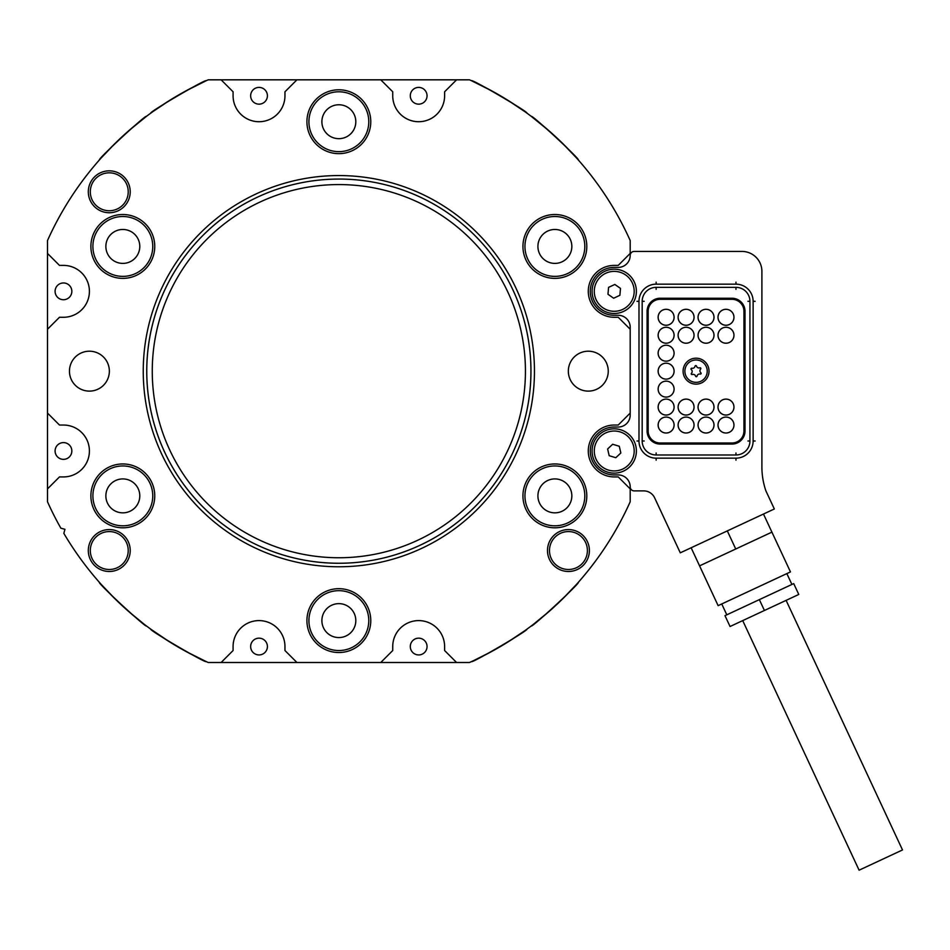 <?xml version="1.0" encoding="UTF-8"?>
<svg xmlns="http://www.w3.org/2000/svg" width="950" height="950" viewBox="0 0 950 950"><rect width="100%" height="100%" fill="white"/><g stroke="black" fill="none" stroke-linecap="round" stroke-linejoin="round"><path stroke-width="1.43" d="M338.853 557.745A186.58 186.58 0 0 1 152.261 371.165A186.58 186.58 0 0 1 338.853 184.573A186.58 186.58 0 0 1 525.433 371.165A186.58 186.58 0 0 1 338.853 557.745M338.853 563.255A192.09 192.09 0 0 1 146.763 371.165A192.09 192.09 0 0 1 338.853 179.075A192.102 192.102 0 0 0 146.739 371.165A192.102 192.102 0 0 0 338.853 563.267A192.102 192.102 0 0 0 530.955 371.165A192.102 192.102 0 0 0 338.853 179.051A192.09 192.09 0 0 1 530.943 371.165A192.09 192.09 0 0 1 338.853 563.255M109.262 571.484A20.948 20.948 0 0 1 88.314 550.537A20.948 20.948 0 0 1 109.262 529.577A20.948 20.948 0 0 1 130.221 550.537A20.948 20.948 0 0 1 109.262 571.484M109.262 531.572A18.953 18.953 0 0 0 90.309 550.537A18.953 18.953 0 0 0 109.262 569.489A18.953 18.953 0 0 0 128.226 550.537A18.953 18.953 0 0 0 109.262 531.572M109.262 212.741A20.948 20.948 0 0 1 88.314 191.793A20.948 20.948 0 0 1 109.262 170.834A20.948 20.948 0 0 1 130.221 191.793A20.948 20.948 0 0 1 109.262 212.741M109.262 172.829A18.953 18.953 0 0 0 90.309 191.793A18.953 18.953 0 0 0 109.262 210.746A18.953 18.953 0 0 0 128.226 191.793A18.953 18.953 0 0 0 109.262 172.829M568.433 571.484A20.948 20.948 0 0 1 547.485 550.537A20.948 20.948 0 0 1 568.433 529.577A20.948 20.948 0 0 1 589.392 550.537A20.948 20.948 0 0 1 568.433 571.484M568.433 531.572A18.953 18.953 0 0 0 549.48 550.537A18.953 18.953 0 0 0 568.433 569.489A18.953 18.953 0 0 0 587.397 550.537A18.953 18.953 0 0 0 568.433 531.572M554.871 527.808A31.932 31.932 0 0 1 522.939 495.888A31.932 31.932 0 0 1 554.871 463.956A31.932 31.932 0 0 1 586.803 495.888A31.932 31.932 0 0 1 554.871 527.808M554.871 465.951A29.937 29.937 0 0 0 524.946 495.888A29.937 29.937 0 0 0 554.871 525.813A29.937 29.937 0 0 0 584.808 495.888A29.937 29.937 0 0 0 554.871 465.951M554.871 278.374A31.932 31.932 0 0 1 522.939 246.442A31.932 31.932 0 0 1 554.871 214.51A31.932 31.932 0 0 1 586.803 246.442A31.932 31.932 0 0 1 554.871 278.374M554.871 216.505A29.937 29.937 0 0 0 524.946 246.442A29.937 29.937 0 0 0 554.871 276.379A29.937 29.937 0 0 0 584.808 246.442A29.937 29.937 0 0 0 554.871 216.505M338.853 153.651A31.932 31.932 0 0 1 306.921 121.719A31.932 31.932 0 0 1 338.853 89.787A31.932 31.932 0 0 1 370.773 121.719A31.932 31.932 0 0 1 338.853 153.651M338.853 91.782A29.937 29.937 0 0 0 308.916 121.719A29.937 29.937 0 0 0 338.853 151.656A29.937 29.937 0 0 0 368.778 121.719A29.937 29.937 0 0 0 338.853 91.782M122.823 278.374A31.932 31.932 0 0 1 90.891 246.442A31.932 31.932 0 0 1 122.823 214.51A31.932 31.932 0 0 1 154.755 246.442A31.932 31.932 0 0 1 122.823 278.374M122.823 216.505A29.937 29.937 0 0 0 92.898 246.442A29.937 29.937 0 0 0 122.823 276.379A29.937 29.937 0 0 0 152.76 246.442A29.937 29.937 0 0 0 122.823 216.505M122.823 527.808A31.932 31.932 0 0 1 90.891 495.888A31.932 31.932 0 0 1 122.823 463.956A31.932 31.932 0 0 1 154.755 495.888A31.932 31.932 0 0 1 122.823 527.808M122.823 465.951A29.937 29.937 0 0 0 92.898 495.888A29.937 29.937 0 0 0 122.823 525.813A29.937 29.937 0 0 0 152.76 495.888A29.937 29.937 0 0 0 122.823 465.951M338.853 652.531A31.932 31.932 0 0 1 306.921 620.599A31.932 31.932 0 0 1 338.853 588.679A31.932 31.932 0 0 1 370.773 620.599A31.932 31.932 0 0 1 338.853 652.531M338.853 590.674A29.937 29.937 0 0 0 308.916 620.599A29.937 29.937 0 0 0 338.853 650.536A29.937 29.937 0 0 0 368.778 620.599A29.937 29.937 0 0 0 338.853 590.674M492.124 91.069L471.592 80.774C470.749 78.268 529.376 112.528 526.882 113.109L525.029 111.768M549.112 130.874L531.299 116.399C531.026 113.763 580.842 159.897 578.277 159.921L576.757 158.223M473.646 660.594L471.592 661.544C470.749 664.05 529.376 629.791 526.882 629.209L525.029 630.551M533.104 624.566L531.299 625.931C531.026 628.568 580.842 582.421 578.277 582.398L576.757 584.107M185.583 651.261L206.102 661.544C206.946 664.05 148.319 629.791 150.824 629.209L169.884 642.081M144.602 624.566L146.395 625.931C146.68 628.568 96.864 582.421 99.429 582.398L100.938 584.107M185.583 91.069L206.102 80.774C206.946 78.268 148.319 112.528 150.824 113.109L152.677 111.768M128.594 130.874L146.395 116.399C146.68 113.763 96.864 159.897 99.429 159.921L100.938 158.223M418.677 638.163A8.384 8.384 0 0 0 410.293 646.546A8.384 8.384 0 0 0 418.677 654.93A8.384 8.384 0 0 0 427.049 646.546A8.384 8.384 0 0 0 418.677 638.163M259.029 638.163A8.384 8.384 0 0 0 250.646 646.546A8.384 8.384 0 0 0 259.029 654.93A8.384 8.384 0 0 0 267.413 646.546A8.384 8.384 0 0 0 259.029 638.163M63.46 442.605A8.384 8.384 0 0 0 55.088 450.989A8.384 8.384 0 0 0 63.46 459.361A8.384 8.384 0 0 0 71.844 450.989A8.384 8.384 0 0 0 63.46 442.605M63.46 282.957A8.384 8.384 0 0 0 55.088 291.341A8.384 8.384 0 0 0 63.46 299.725A8.384 8.384 0 0 0 71.844 291.341A8.384 8.384 0 0 0 63.46 282.957M259.029 87.4A8.384 8.384 0 0 0 250.646 95.772A8.384 8.384 0 0 0 259.029 104.156A8.384 8.384 0 0 0 267.413 95.772A8.384 8.384 0 0 0 259.029 87.4M418.677 87.4A8.384 8.384 0 0 0 410.293 95.772A8.384 8.384 0 0 0 418.677 104.156A8.384 8.384 0 0 0 427.049 95.772A8.384 8.384 0 0 0 418.677 87.4M221.112 79.812L233.083 91.782L233.083 95.772A25.947 25.947 0 0 0 259.029 121.719A25.947 25.947 0 0 0 284.964 95.772L284.964 91.782L296.946 79.812L208.24 79.812A319.283 319.283 0 0 0 47.5 240.552L47.5 253.424L59.47 265.394L63.46 265.394A25.947 25.947 0 0 1 89.407 291.341A25.947 25.947 0 0 1 63.46 317.276L59.47 317.276L47.5 329.258L47.5 413.072L59.47 425.042L63.46 425.042A25.947 25.947 0 0 1 89.407 450.989A25.947 25.947 0 0 1 63.46 476.924L59.47 476.924L47.5 488.894L47.5 501.778A319.283 319.283 0 0 0 60.859 528.2L64.944 529.304L63.852 533.389A319.283 319.283 0 0 0 208.24 662.506L221.112 662.506L233.083 650.536L233.083 646.546A25.947 25.947 0 0 1 259.029 620.599A25.947 25.947 0 0 1 284.964 646.546L284.964 650.536L296.946 662.506L380.76 662.506L392.73 650.536L392.73 646.546A25.947 25.947 0 0 1 418.677 620.599A25.947 25.947 0 0 1 444.612 646.546L444.612 650.536L456.582 662.506L469.466 662.506A319.283 319.283 0 0 0 630.194 501.778L630.194 488.894L618.224 476.924L614.234 476.924A25.947 25.947 0 0 1 588.288 450.989A25.947 25.947 0 0 1 614.234 425.042L618.224 425.042L630.194 413.072L630.194 329.258L618.224 317.276L614.234 317.276A25.947 25.947 0 0 1 588.288 291.341A25.947 25.947 0 0 1 614.234 265.394L618.224 265.394L630.194 253.424L630.194 240.552A319.283 319.283 0 0 0 469.466 79.812L456.582 79.812L444.612 91.782L444.612 95.772A25.947 25.947 0 0 1 418.677 121.719A25.947 25.947 0 0 1 392.73 95.772L392.73 91.782L380.76 79.812L296.946 79.812M588.288 351.203A19.95 19.95 0 0 0 568.337 371.165A19.95 19.95 0 0 0 588.288 391.115A19.95 19.95 0 0 0 608.249 371.165A19.95 19.95 0 0 0 588.288 351.203M89.407 351.203A19.95 19.95 0 0 0 69.457 371.165A19.95 19.95 0 0 0 89.407 391.115A19.95 19.95 0 0 0 109.357 371.165A19.95 19.95 0 0 0 89.407 351.203M122.823 229.473A16.957 16.957 0 0 0 105.866 246.442A16.957 16.957 0 0 0 122.823 263.399A16.957 16.957 0 0 0 139.792 246.442A16.957 16.957 0 0 0 122.823 229.473M122.823 478.919A16.957 16.957 0 0 0 105.866 495.888A16.957 16.957 0 0 0 122.823 512.846A16.957 16.957 0 0 0 139.792 495.888A16.957 16.957 0 0 0 122.823 478.919M338.853 603.642A16.957 16.957 0 0 0 321.884 620.599A16.957 16.957 0 0 0 338.853 637.569A16.957 16.957 0 0 0 355.811 620.599A16.957 16.957 0 0 0 338.853 603.642M554.871 478.919A16.957 16.957 0 0 0 537.914 495.888A16.957 16.957 0 0 0 554.871 512.846A16.957 16.957 0 0 0 571.841 495.888A16.957 16.957 0 0 0 554.871 478.919M554.871 229.473A16.957 16.957 0 0 0 537.914 246.442A16.957 16.957 0 0 0 554.871 263.399A16.957 16.957 0 0 0 571.841 246.442A16.957 16.957 0 0 0 554.871 229.473M338.853 104.761A16.957 16.957 0 0 0 321.884 121.719A16.957 16.957 0 0 0 338.853 138.676A16.957 16.957 0 0 0 355.811 121.719A16.957 16.957 0 0 0 338.853 104.761M338.853 566.77A195.605 195.605 0 0 1 143.248 371.165A195.605 195.605 0 0 1 338.853 175.56A195.605 195.605 0 0 1 534.458 371.165A195.605 195.605 0 0 1 338.853 566.77M171.57 643.126L183.849 650.299M101.151 584.333L115.259 599.082M116.672 600.471L127.324 610.328M128.594 611.444L144.341 624.364M179.716 647.971L178.481 647.247M126.029 609.176L125.186 608.428M121.291 604.853L120.567 604.176M120.092 603.725L118.465 602.193M500.519 95.831L501.125 96.188M498.465 94.632L499.747 95.38M501.089 96.164L502.704 97.126M503.975 97.886L506.16 99.216M495.354 92.862L496.636 93.587M496.244 93.361L498.608 94.715M503.429 97.565L504.616 98.278M576.543 157.985L562.447 143.236M561.023 141.859L550.596 132.192M524.768 111.589L507.811 100.249M506.124 99.204L493.858 92.019M506.16 643.102L503.179 644.908M502.099 645.561L499.593 647.033M501.612 645.846L501.006 646.202M500.258 646.641L499.617 647.021M552.069 608.819L549.801 610.838M553.078 607.917L552.318 608.594M559.229 602.193L558.125 603.25L559.229 602.193M556.997 604.307L556.367 604.889M552.674 608.273L551.997 608.879M561.023 600.471L550.276 610.422M576.543 584.333L562.447 599.082M549.112 611.444L533.354 624.364M524.768 630.729L507.811 642.081M506.124 643.126L493.858 650.299M492.124 651.261L473.943 660.464M171.76 99.085L174.349 97.518M175.227 96.983L177.068 95.891M178.731 94.929L179.372 94.561M180.334 94.002L182.566 92.744M174.194 97.601L176.498 96.235M101.151 157.985L115.259 143.236M116.672 141.859L127.098 132.192M152.926 111.589L169.884 100.249M171.57 99.204L183.849 92.019M380.76 662.506L456.582 662.506M221.112 662.506L296.946 662.506M630.194 488.894L630.194 486.899A3.99 3.99 0 0 0 634.184 490.889L643.768 490.889A11.97 11.97 0 0 1 654.621 497.812L680.283 552.829L774.333 508.974L765.902 490.889A73.839 73.839 0 0 1 761.9 466.949L761.9 271.379A19.95 19.95 0 0 0 741.95 251.429L634.184 251.429A3.99 3.99 0 0 0 630.194 255.419L630.194 253.424M456.582 79.812L380.76 79.812M47.5 413.072L47.5 488.894M47.5 253.424L47.5 329.258M553.612 134.9L555.869 136.966M503.975 644.432L503.369 644.801M123.785 607.157L120.888 604.485M122.74 606.195L121.481 605.031M592.087 450.989A22.147 22.147 0 0 1 614.234 428.83A22.147 22.147 0 0 1 636.381 450.989A22.147 22.147 0 0 1 614.234 473.136A22.147 22.147 0 0 1 592.087 450.989M592.087 291.341A22.147 22.147 0 0 1 614.234 269.194A22.147 22.147 0 0 1 636.381 291.341A22.147 22.147 0 0 1 614.234 313.488A22.147 22.147 0 0 1 592.087 291.341M630.194 255.419A11.97 11.97 0 0 1 618.224 267.389L614.234 267.389A23.952 23.952 0 0 0 590.283 291.341A23.952 23.952 0 0 0 614.234 315.281L618.224 315.281A11.97 11.97 0 0 1 630.194 327.263L630.194 415.067A11.97 11.97 0 0 1 618.224 427.037L614.234 427.037A23.952 23.952 0 0 0 590.283 450.989A23.952 23.952 0 0 0 614.234 474.929L618.224 474.929A11.97 11.97 0 0 1 630.194 486.899M647.092 431.027L647.092 311.291A13.039 13.039 0 0 1 660.131 298.252L731.975 298.252A13.039 13.039 0 0 1 745.014 311.291L745.014 431.027A13.039 13.039 0 0 1 731.975 444.066L660.131 444.066A13.039 13.039 0 0 1 647.092 431.027L648.161 431.027A11.97 11.97 0 0 0 660.131 442.997L731.975 442.997A11.97 11.97 0 0 0 743.945 431.027L743.945 311.291A11.97 11.97 0 0 0 731.975 299.321L660.131 299.321A11.97 11.97 0 0 0 648.161 311.291L648.161 431.027L648.161 311.291L647.092 311.291M696.053 358.186A12.967 12.967 0 0 0 683.086 371.165A12.967 12.967 0 0 0 696.053 384.133A12.967 12.967 0 0 0 709.021 371.165A12.967 12.967 0 0 0 696.053 358.186M666.116 417.062A7.98 7.98 0 0 0 658.136 425.042A7.98 7.98 0 0 0 666.116 433.022A7.98 7.98 0 0 0 674.096 425.042A7.98 7.98 0 0 0 666.116 417.062M686.078 417.062A7.98 7.98 0 0 0 678.098 425.042A7.98 7.98 0 0 0 686.078 433.022A7.98 7.98 0 0 0 694.058 425.042A7.98 7.98 0 0 0 686.078 417.062M706.028 417.062A7.98 7.98 0 0 0 698.048 425.042A7.98 7.98 0 0 0 706.028 433.022A7.98 7.98 0 0 0 714.008 425.042A7.98 7.98 0 0 0 706.028 417.062M725.99 417.062A7.98 7.98 0 0 0 717.998 425.042A7.98 7.98 0 0 0 725.99 433.022A7.98 7.98 0 0 0 733.97 425.042A7.98 7.98 0 0 0 725.99 417.062M666.116 399.095A7.98 7.98 0 0 0 658.136 407.087A7.98 7.98 0 0 0 666.116 415.067A7.98 7.98 0 0 0 674.096 407.087A7.98 7.98 0 0 0 666.116 399.095M686.078 399.095A7.98 7.98 0 0 0 678.098 407.087A7.98 7.98 0 0 0 686.078 415.067A7.98 7.98 0 0 0 694.058 407.087A7.98 7.98 0 0 0 686.078 399.095M706.028 399.095A7.98 7.98 0 0 0 698.048 407.087A7.98 7.98 0 0 0 706.028 415.067A7.98 7.98 0 0 0 714.008 407.087A7.98 7.98 0 0 0 706.028 399.095M725.99 399.095A7.98 7.98 0 0 0 717.998 407.087A7.98 7.98 0 0 0 725.99 415.067A7.98 7.98 0 0 0 733.97 407.087A7.98 7.98 0 0 0 725.99 399.095M666.116 381.14A7.98 7.98 0 0 0 658.136 389.12A7.98 7.98 0 0 0 666.116 397.1A7.98 7.98 0 0 0 674.096 389.12A7.98 7.98 0 0 0 666.116 381.14M666.116 363.173A7.98 7.98 0 0 0 658.136 371.165A7.98 7.98 0 0 0 666.116 379.145A7.98 7.98 0 0 0 674.096 371.165A7.98 7.98 0 0 0 666.116 363.173M666.116 345.218A7.98 7.98 0 0 0 658.136 353.198A7.98 7.98 0 0 0 666.116 361.178A7.98 7.98 0 0 0 674.096 353.198A7.98 7.98 0 0 0 666.116 345.218M666.116 327.263A7.98 7.98 0 0 0 658.136 335.243A7.98 7.98 0 0 0 666.116 343.223A7.98 7.98 0 0 0 674.096 335.243A7.98 7.98 0 0 0 666.116 327.263M686.078 327.263A7.98 7.98 0 0 0 678.098 335.243A7.98 7.98 0 0 0 686.078 343.223A7.98 7.98 0 0 0 694.058 335.243A7.98 7.98 0 0 0 686.078 327.263M706.028 327.263A7.98 7.98 0 0 0 698.048 335.243A7.98 7.98 0 0 0 706.028 343.223A7.98 7.98 0 0 0 714.008 335.243A7.98 7.98 0 0 0 706.028 327.263M725.99 327.263A7.98 7.98 0 0 0 717.998 335.243A7.98 7.98 0 0 0 725.99 343.223A7.98 7.98 0 0 0 733.97 335.243A7.98 7.98 0 0 0 725.99 327.263M666.116 309.296A7.98 7.98 0 0 0 658.136 317.276A7.98 7.98 0 0 0 666.116 325.268A7.98 7.98 0 0 0 674.096 317.276A7.98 7.98 0 0 0 666.116 309.296M686.078 309.296A7.98 7.98 0 0 0 678.098 317.276A7.98 7.98 0 0 0 686.078 325.268A7.98 7.98 0 0 0 694.058 317.276A7.98 7.98 0 0 0 686.078 309.296M706.028 309.296A7.98 7.98 0 0 0 698.048 317.276A7.98 7.98 0 0 0 706.028 325.268A7.98 7.98 0 0 0 714.008 317.276A7.98 7.98 0 0 0 706.028 309.296M725.99 309.296A7.98 7.98 0 0 0 717.998 317.276A7.98 7.98 0 0 0 725.99 325.268A7.98 7.98 0 0 0 733.97 317.276A7.98 7.98 0 0 0 725.99 309.296M660.131 444.066L660.131 442.997L731.975 442.997L731.975 444.066M745.014 431.027L743.945 431.027L743.945 311.291L745.014 311.291M731.975 298.252L731.975 299.321L660.131 299.321L660.131 298.252M674.072 425.351A7.968 7.968 0 0 0 666.437 417.086A7.968 7.968 0 0 0 658.16 424.721A7.968 7.968 0 0 0 665.807 432.998A7.968 7.968 0 0 0 674.072 425.351M713.984 335.552A7.968 7.968 0 0 0 706.349 327.287A7.968 7.968 0 0 0 698.072 334.923A7.968 7.968 0 0 0 705.719 343.199A7.968 7.968 0 0 0 713.984 335.552M694.034 335.552A7.968 7.968 0 0 0 686.387 327.287A7.968 7.968 0 0 0 678.122 334.923A7.968 7.968 0 0 0 685.758 343.199A7.968 7.968 0 0 0 694.034 335.552M674.072 335.552A7.968 7.968 0 0 0 666.437 327.287A7.968 7.968 0 0 0 658.16 334.923A7.968 7.968 0 0 0 665.807 343.199A7.968 7.968 0 0 0 674.072 335.552M674.072 353.519A7.968 7.968 0 0 0 666.437 345.242A7.968 7.968 0 0 0 658.16 352.889A7.968 7.968 0 0 0 665.807 361.154A7.968 7.968 0 0 0 674.072 353.519M713.984 407.396A7.968 7.968 0 0 0 706.349 399.131A7.968 7.968 0 0 0 698.072 406.766A7.968 7.968 0 0 0 705.719 415.031A7.968 7.968 0 0 0 713.984 407.396M694.034 407.396A7.968 7.968 0 0 0 686.387 399.131A7.968 7.968 0 0 0 678.122 406.766A7.968 7.968 0 0 0 685.758 415.031A7.968 7.968 0 0 0 694.034 407.396M674.072 407.396A7.968 7.968 0 0 0 666.437 399.131A7.968 7.968 0 0 0 658.16 406.766A7.968 7.968 0 0 0 665.807 415.031A7.968 7.968 0 0 0 674.072 407.396M713.984 425.351A7.968 7.968 0 0 0 706.349 417.086A7.968 7.968 0 0 0 698.072 424.721A7.968 7.968 0 0 0 705.719 432.998A7.968 7.968 0 0 0 713.984 425.351M694.034 425.351A7.968 7.968 0 0 0 686.387 417.086A7.968 7.968 0 0 0 678.122 424.721A7.968 7.968 0 0 0 685.758 432.998A7.968 7.968 0 0 0 694.034 425.351M699.568 565.856L771.911 532.131L790.471 571.912L718.117 605.649L691.137 547.77M771.911 532.131L763.479 514.045M735.739 548.993L727.308 530.908M759.359 599.628L724.992 615.659L730.051 626.513L764.418 610.482L759.359 599.628L793.713 583.609L798.772 594.462L764.418 610.482M742.71 620.599L859.097 870.188L860.094 869.725L902.5 849.953L786.113 600.364M697.051 376.117A0.748 0.748 0 0 1 695.602 376.2A2.565 2.565 0 0 0 692.253 374.514A0.748 0.748 0 0 1 691.457 373.291A2.565 2.565 0 0 0 691.256 369.55A0.748 0.748 0 0 1 691.909 368.244A2.565 2.565 0 0 0 695.044 366.201A0.748 0.748 0 0 1 696.504 366.118A2.565 2.565 0 0 0 699.841 367.816A0.748 0.748 0 0 1 700.649 369.027A2.565 2.565 0 0 0 700.851 372.768A0.748 0.748 0 0 1 700.186 374.074A2.565 2.565 0 0 0 697.051 376.117M705.411 365.049A11.174 11.174 0 0 0 689.938 361.808A11.174 11.174 0 0 0 686.696 377.269A11.174 11.174 0 0 0 702.169 380.522A11.174 11.174 0 0 0 705.411 365.049M594.807 455.513A19.95 19.95 0 0 1 609.698 431.549A19.95 19.95 0 0 1 633.674 446.452A19.95 19.95 0 0 1 618.771 470.416A19.95 19.95 0 0 1 594.807 455.513M609.188 455.715L615.802 457.71L620.849 452.984L619.281 446.262L612.667 444.256L607.62 448.982L609.188 455.715M602.799 307.693A19.95 19.95 0 0 1 597.883 279.906A19.95 19.95 0 0 1 625.67 274.978A19.95 19.95 0 0 1 630.586 302.765A19.95 19.95 0 0 1 602.799 307.693M613.641 298.229L619.899 295.296L620.492 288.408L614.828 284.454L608.57 287.375L607.976 294.262L613.641 298.229M733.946 425.351A7.968 7.968 0 0 0 726.299 417.086A7.968 7.968 0 0 0 718.034 424.721A7.968 7.968 0 0 0 725.669 432.998A7.968 7.968 0 0 0 733.946 425.351M733.946 407.396A7.968 7.968 0 0 0 726.299 399.131A7.968 7.968 0 0 0 718.034 406.766A7.968 7.968 0 0 0 725.669 415.031A7.968 7.968 0 0 0 733.946 407.396M733.946 335.552A7.968 7.968 0 0 0 726.299 327.287A7.968 7.968 0 0 0 718.034 334.923A7.968 7.968 0 0 0 725.669 343.199A7.968 7.968 0 0 0 733.946 335.552M674.072 317.597A7.968 7.968 0 0 0 666.437 309.32A7.968 7.968 0 0 0 658.16 316.968A7.968 7.968 0 0 0 665.807 325.233A7.968 7.968 0 0 0 674.072 317.597M694.034 317.597A7.968 7.968 0 0 0 686.387 309.32A7.968 7.968 0 0 0 678.122 316.968A7.968 7.968 0 0 0 685.758 325.233A7.968 7.968 0 0 0 694.034 317.597M713.984 317.597A7.968 7.968 0 0 0 706.349 309.32A7.968 7.968 0 0 0 698.072 316.968A7.968 7.968 0 0 0 705.719 325.233A7.968 7.968 0 0 0 713.984 317.597M733.946 317.597A7.968 7.968 0 0 0 726.299 309.32A7.968 7.968 0 0 0 718.034 316.968A7.968 7.968 0 0 0 725.669 325.233A7.968 7.968 0 0 0 733.946 317.597M674.072 389.441A7.968 7.968 0 0 0 666.437 381.164A7.968 7.968 0 0 0 658.16 388.811A7.968 7.968 0 0 0 665.807 397.076A7.968 7.968 0 0 0 674.072 389.441M674.072 371.474A7.968 7.968 0 0 0 666.437 363.209A7.968 7.968 0 0 0 658.16 370.844A7.968 7.968 0 0 0 665.807 379.121A7.968 7.968 0 0 0 674.072 371.474M749.93 301.316L749.93 441.002A13.965 13.965 0 0 1 735.965 454.979L656.141 454.979A13.965 13.965 0 0 1 642.176 441.002L642.176 301.316A13.965 13.965 0 0 1 656.141 287.351L735.965 287.351A13.965 13.965 0 0 1 749.93 301.316L747.935 301.316M735.965 458.161A17.159 17.159 0 0 0 753.124 441.002L753.124 301.316A17.159 17.159 0 0 0 735.965 284.157L656.141 284.157A17.159 17.159 0 0 0 638.982 301.316L638.982 441.002A17.159 17.159 0 0 0 656.141 458.161L735.965 458.161L735.965 460.168M644.171 301.316L642.176 301.316M656.141 287.351L656.141 289.346M735.965 287.351L735.965 289.346M644.171 441.002L642.176 441.002M656.141 452.984L656.141 454.979M749.93 441.002L747.935 441.002M735.965 452.984L735.965 454.979M638.982 441.002L636.987 441.002M636.987 301.316L638.982 301.316M656.141 282.162L656.141 284.157M656.141 458.161L656.141 460.168M735.965 282.162L735.965 284.157M755.119 301.316L753.124 301.316M753.124 441.002L755.119 441.002M791.908 584.452L786.849 573.598M726.797 614.816L721.739 603.962"/></g></svg>
